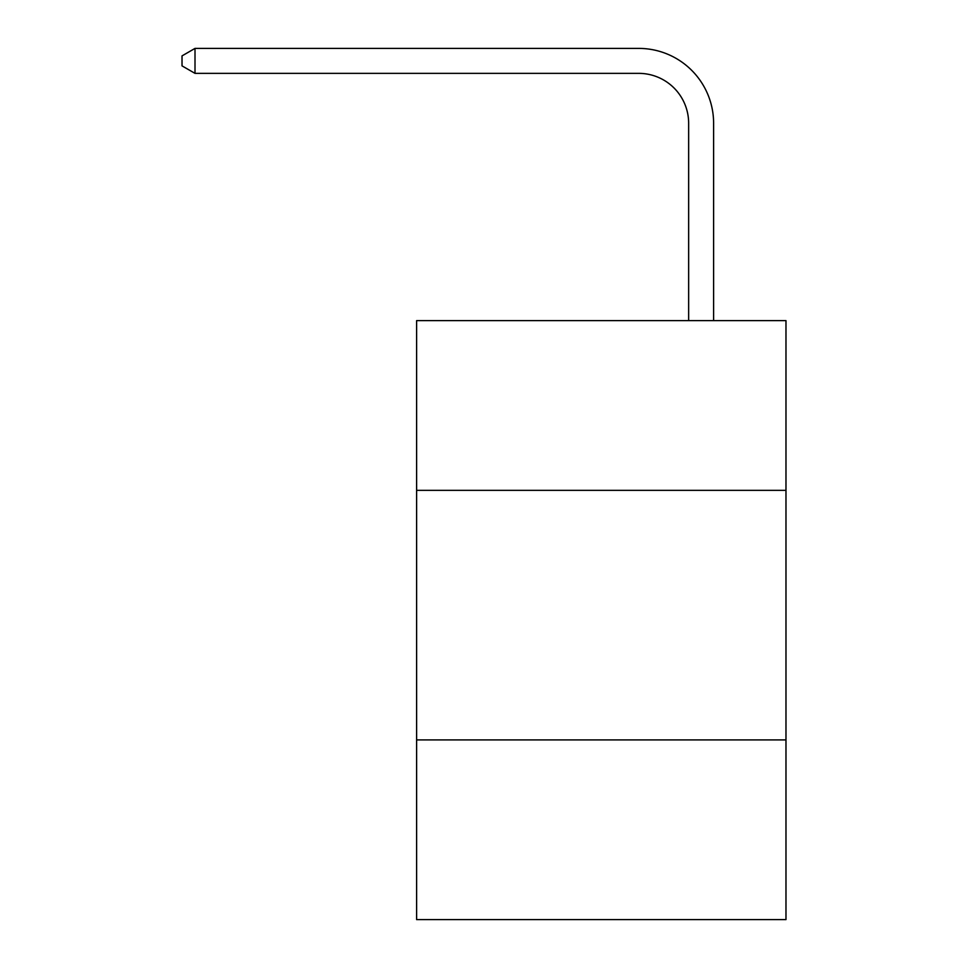 <?xml version="1.0" encoding="UTF-8"?>
<svg xmlns="http://www.w3.org/2000/svg" width="968" height="968" viewBox="0 0 968 968"><rect width="100%" height="100%" fill="white"/><g stroke="black" fill="none" stroke-linecap="round" stroke-linejoin="round"><path stroke-width="1.45" d="M785.98 490.34L785.98 320.626L416.615 320.626L416.615 490.34L785.98 490.34L785.98 919.6L416.615 919.6L416.615 490.34M785.98 739.915L416.615 739.915M688.647 320.626L688.647 123.275A49.913 49.913 0 0 0 638.735 73.362L195.004 73.362L182.02 65.872L182.02 55.89L195.004 48.4L638.735 48.4A74.875 74.875 0 0 1 713.61 123.275L713.61 320.626M688.647 123.275A49.913 49.913 0 0 0 638.735 73.362A49.913 49.913 0 0 1 688.647 123.275A49.913 49.913 0 0 0 638.735 73.362A49.913 49.913 0 0 1 688.647 123.275A49.913 49.913 0 0 0 638.735 73.362A49.913 49.913 0 0 1 688.647 123.275A49.913 49.913 0 0 0 638.735 73.362A49.913 49.913 0 0 1 688.647 123.275A49.913 49.913 0 0 0 638.735 73.362A49.913 49.913 0 0 1 688.647 123.275A49.913 49.913 0 0 0 638.735 73.362A49.913 49.913 0 0 1 688.647 123.275A49.913 49.913 0 0 0 638.735 73.362A49.913 49.913 0 0 1 688.647 123.275A49.913 49.913 0 0 0 638.735 73.362A49.913 49.913 0 0 1 688.647 123.275A49.913 49.913 0 0 0 638.735 73.362A49.913 49.913 0 0 1 688.647 123.275A49.913 49.913 0 0 0 638.735 73.362A49.913 49.913 0 0 1 688.647 123.275A49.913 49.913 0 0 0 638.735 73.362A49.913 49.913 0 0 1 688.647 123.275M195.004 48.4L638.735 48.4L195.004 48.4L638.735 48.4L195.004 48.4L638.735 48.4L195.004 48.4L638.735 48.4L195.004 48.4L638.735 48.4L195.004 48.4L638.735 48.4L195.004 48.4L638.735 48.4L195.004 48.4L638.735 48.4L195.004 48.4L638.735 48.4L195.004 48.4L638.735 48.4L195.004 48.4L638.735 48.4L195.004 48.4L195.004 73.362"/></g></svg>

